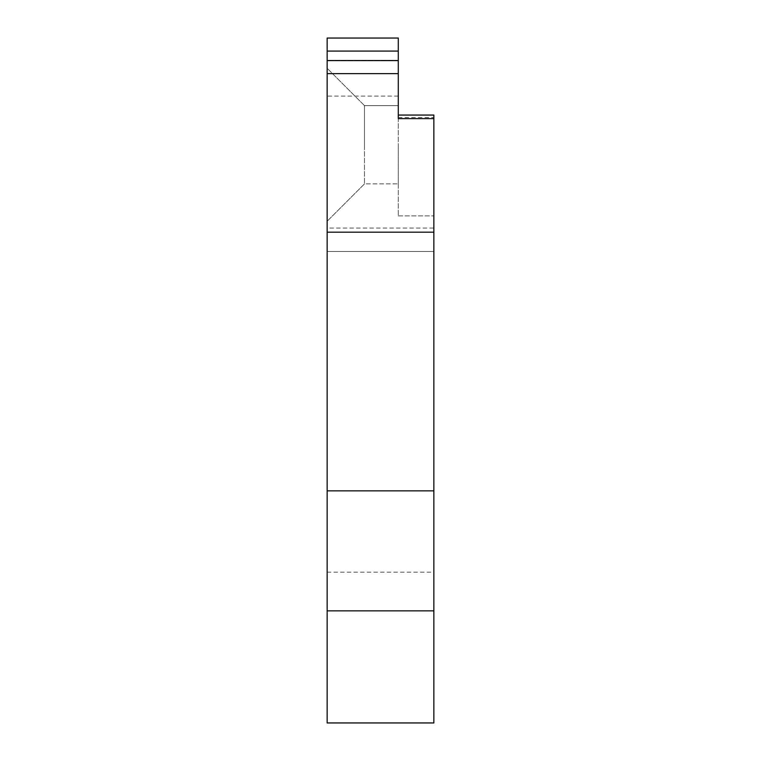 <?xml version="1.0" encoding="UTF-8"?>
<svg xmlns="http://www.w3.org/2000/svg" width="761" height="761" viewBox="0 0 761 761"><rect width="100%" height="100%" fill="white"/><g stroke="black" fill="none" stroke-linecap="round" stroke-linejoin="round"><path stroke-width="0.57" stroke-dasharray="3.81 2.85" d="M398.288 105.636L364.49 105.636L398.288 105.636L364.49 105.636L364.49 144.761L364.49 105.636L364.49 144.761L364.49 105.636L364.49 144.761L364.49 105.636L364.49 144.761L364.49 105.636L398.288 105.636L398.288 215.905L398.288 60.281L327.144 60.281L327.144 722.95M327.144 144.761L327.144 68.281L327.144 144.761M398.288 117.517L433.856 117.517L433.856 228.072L327.144 228.072M433.856 117.517L433.856 115.054M327.144 572.177L433.856 572.177L433.856 722.95M433.856 572.177L433.856 228.072M433.856 251.472L327.144 251.472L433.856 251.472M364.49 144.761L364.49 183.886L364.49 144.761M398.288 144.761L398.288 183.886L398.288 144.761M398.288 60.281L327.144 60.281L327.144 38.05L398.288 38.05L398.288 60.281M398.288 215.905L433.856 215.905L398.288 215.905M398.288 118.611L398.288 115.054M398.288 73.617L327.144 73.617M398.288 96.086L327.144 96.086M364.49 105.636L327.144 68.281L364.49 105.636M364.49 183.886L327.144 221.242L364.49 183.886L327.144 221.242L364.49 183.886L398.288 183.886L364.49 183.886"/><path stroke-width="1.14" d="M327.144 610.855L327.144 722.95L433.856 722.95L433.856 610.855L327.144 610.855L327.144 232.181L433.856 232.181L433.856 115.054L398.288 115.054L398.288 105.636M433.856 232.181L433.856 490.855L327.144 490.855M433.856 610.855L433.856 490.855M433.856 118.611L398.288 118.611L398.288 38.05L327.144 38.05L327.144 232.181M398.288 73.617L327.144 73.617M398.288 60.595L327.144 60.595M398.288 51.073L327.144 51.073"/></g></svg>

